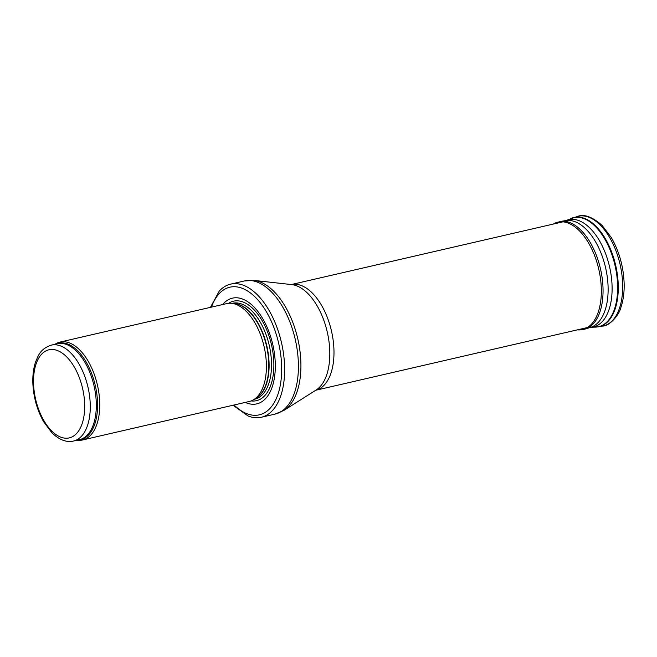 <?xml version="1.0" encoding="UTF-8"?>
<svg xmlns="http://www.w3.org/2000/svg" width="657" height="657" viewBox="0 0 657 657"><rect width="100%" height="100%" fill="white"/><g stroke="black" fill="none" stroke-linecap="round" stroke-linejoin="round"><path stroke-width="0.99" d="M77.198 440.19A50.228 26.773 -103 0 0 82.618 439.968A50.228 26.773 -103 0 0 89.237 436.527A50.228 26.773 -103 0 0 95.626 378.391A50.228 26.773 -103 0 0 60.017 342.083A50.228 26.773 -103 0 0 55.048 344.26M82.618 439.968L249.282 401.484A50.228 26.773 -103 0 0 253.52 399.768A50.228 26.773 -103 0 0 255.902 398.043A50.228 26.773 -103 0 0 263.449 343.997A50.228 26.773 -103 0 0 231.248 303.288A50.228 26.773 -103 0 0 226.681 303.608L60.017 342.083M245.258 402.413A54.244 28.916 -103 0 0 263.958 400.154A54.244 28.916 -103 0 0 267.3 327.72A54.244 28.916 -103 0 0 222.666 304.536M233.046 405.238L248.009 415.938A68.312 36.414 -103 0 0 261.338 417.261A68.312 36.414 -103 0 0 270.347 412.58A68.312 36.414 -103 0 0 279.028 333.518A68.312 36.414 -103 0 0 230.607 284.144A68.312 36.414 -103 0 0 219.2 291.174L210.445 307.353M79.982 437.669A49.226 26.239 -103 0 0 86.239 380.699A49.226 26.239 -103 0 0 51.345 345.122C40.447 348.908 38.582 354.755 35.494 362.204C33.491 368.347 32.604 375.295 32.85 383.047C33.458 397.083 37.047 409.96 43.608 421.679L51.763 432.643C59.229 439.878 66.472 442.678 73.494 441.044A49.226 26.239 -103 0 0 79.982 437.669M75.235 434.794A45.202 24.095 77 0 1 33.836 388.188A45.202 24.095 77 0 1 68.246 358.558A45.202 24.095 77 0 1 75.235 434.794M73.494 441.044L79.53 439.648A49.226 26.239 -103 0 0 86.018 436.273A49.226 26.239 -103 0 0 92.276 379.303A49.226 26.239 -103 0 0 57.381 343.726L51.345 345.122M78.126 439.976A49.464 26.37 -103 0 0 87.241 436.232A49.464 26.37 -103 0 0 92.777 376.675A49.464 26.37 -103 0 0 55.976 344.046M253.52 399.768L256.148 398.199A49.275 26.272 -103 0 0 258.488 396.508A49.275 26.272 -103 0 0 265.888 343.48A49.275 26.272 -103 0 0 234.294 303.55L231.248 303.288M255.343 398.684A49.226 26.239 -103 0 0 258.809 396.376A49.226 26.239 -103 0 0 265.904 342.272A49.226 26.239 -103 0 0 233.358 303.468M254.316 399.292L254.735 399.193A49.226 26.239 -103 0 0 261.223 395.818A49.226 26.239 -103 0 0 267.481 338.848A49.226 26.239 -103 0 0 232.586 303.271L232.167 303.37M251.13 400.926A51.057 27.216 -103 0 0 263.194 397.173A51.057 27.216 -103 0 0 268.113 333.46A51.057 27.216 -103 0 0 228.595 303.296M234.073 404.999A65.495 34.92 -103 0 0 267.974 410.346A65.495 34.92 -103 0 0 267.834 314.309A65.495 34.92 -103 0 0 211.472 307.115M261.338 417.261L275.119 414.074A68.312 36.414 -103 0 0 284.12 409.393A68.312 36.414 -103 0 0 292.808 330.34A68.312 36.414 -103 0 0 244.379 280.958L230.607 284.144M254.004 280.416L291.724 284.596A55.048 29.343 -103 0 1 326.669 329.568A55.048 29.343 -103 0 1 318.292 388.402A55.048 29.343 -103 0 1 316.074 390.053L284.005 410.346A67.827 36.16 -103 0 0 286.731 408.317A67.827 36.16 -103 0 0 297.054 335.826A67.827 36.16 -103 0 0 254.004 280.416L244.379 280.958M587.333 327.556L315.73 390.266A54.244 28.916 -103 0 0 322.636 386.603A54.244 28.916 -103 0 0 329.609 324.049A54.244 28.916 -103 0 0 291.33 284.555L562.926 221.844M577.388 216.465C584.122 213.829 592.384 216.835 602.165 225.474L611.363 237.662C619.28 251.557 623.542 266.882 624.15 283.643C624.355 292.546 623.271 300.454 620.906 307.394C619.354 314.941 609.318 326.258 602.691 326.053A56.256 29.992 -103 0 0 620.06 264.328A56.256 29.992 -103 0 0 577.388 216.465L565.94 220.571L560.47 221.434L552.857 224.168M602.691 326.053L598.371 326.816A56.026 29.869 -103 0 0 615.675 265.338A56.026 29.869 -103 0 0 573.167 217.672M593.131 327.046A55.96 29.828 -103 0 0 595.759 327.112A55.96 29.828 -103 0 0 615.026 265.485A55.96 29.828 -103 0 0 570.687 218.551M590.561 327.383A55.057 29.351 -103 0 0 590.594 327.383A55.057 29.351 -103 0 0 609.548 266.75A55.057 29.351 -103 0 0 565.94 220.571M598.371 326.816L590.503 327.4A54.851 29.237 -103 0 0 605.573 267.67A54.851 29.237 -103 0 0 565.849 220.596M581.946 329.65A55.237 29.45 -103 0 0 585.305 329.001A55.237 29.45 -103 0 0 600.482 268.844A55.237 29.45 -103 0 0 560.47 221.434M577.388 329.855A55.081 29.368 -103 0 0 578.439 329.921A55.081 29.368 -103 0 0 598.773 269.239A55.081 29.368 -103 0 0 553.892 223.618M284.005 410.346L275.119 414.074M590.503 327.4L585.305 329.001L577.265 329.88"/></g></svg>
